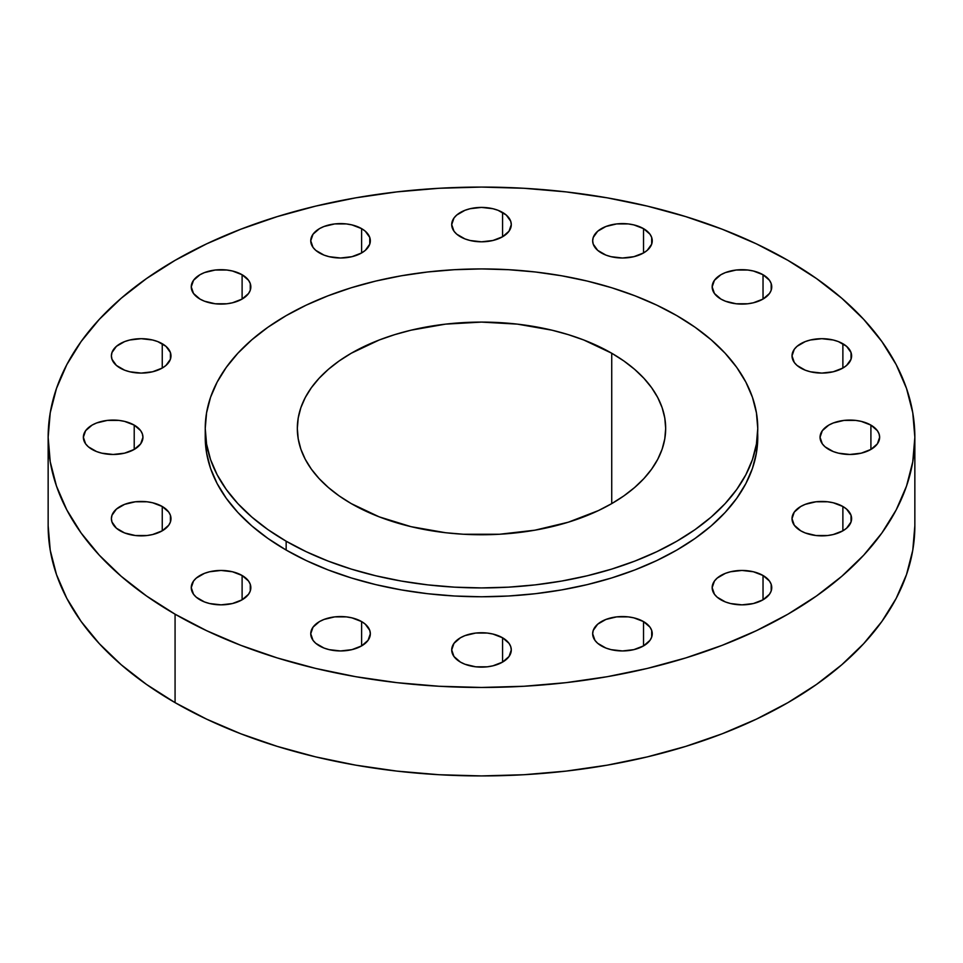 <?xml version="1.0" encoding="UTF-8"?>
<svg xmlns="http://www.w3.org/2000/svg" width="963" height="963" viewBox="0 0 963 963"><rect width="100%" height="100%" fill="white"/><g stroke="black" fill="none" stroke-linecap="round" stroke-linejoin="round"><path stroke-width="1.44" d="M870.913 425.104L870.913 449.432L877.377 443.859L879.64 437.274L879.063 433.916L877.377 430.69L870.913 425.104L861.247 421.385L855.662 420.398L844.033 420.398L833.296 422.974L828.782 425.104L822.318 430.69L820.055 437.274A29.793 17.202 180 0 1 838.448 421.385A29.793 17.202 180 0 1 870.913 425.104A29.793 17.202 180 0 1 879.64 437.274A29.793 17.202 180 0 1 861.247 453.164A29.793 17.202 180 0 1 828.782 449.432A29.793 17.202 180 0 1 820.055 437.274L822.318 443.859L825.074 446.832L833.296 451.575L838.448 453.164L849.848 454.476L861.247 453.164L870.913 449.432L870.913 425.104M842.878 506.49L842.878 530.818L846.585 528.206L851.027 522.006L851.027 515.301L846.585 509.102L842.878 506.49L833.212 502.758L827.626 501.783L815.998 501.783L805.261 504.347L800.747 506.49L794.282 512.075L792.019 518.66A29.793 17.202 180 0 1 810.413 502.758A29.793 17.202 180 0 1 842.878 506.49A29.793 17.202 180 0 1 851.605 518.66A29.793 17.202 180 0 1 833.212 534.549A29.793 17.202 180 0 1 800.747 530.818A29.793 17.202 180 0 1 792.019 518.66L794.282 525.232L800.747 530.818L805.261 532.96L815.998 535.524L827.626 535.524L833.212 534.549L842.878 530.818L842.878 506.49M763.033 575.489L763.033 599.805L769.485 594.231L771.182 591.005L771.182 584.288L769.485 581.062L763.033 575.489L753.367 571.757L741.955 570.445L730.556 571.757L725.404 573.346L717.194 578.089L714.438 581.062L712.163 587.647A29.793 17.202 180 0 1 730.556 571.757A29.793 17.202 180 0 1 763.033 575.489A29.793 17.202 180 0 1 771.748 587.647A29.793 17.202 180 0 1 753.367 603.536A29.793 17.202 180 0 1 720.89 599.805A29.793 17.202 180 0 1 712.163 587.647L714.438 594.231L717.194 597.204L725.404 601.947L730.556 603.536L741.955 604.848L753.367 603.536L763.033 599.805L763.033 575.489M643.525 621.58L643.525 645.908L649.989 640.335L651.686 637.097L651.686 630.392L649.989 627.166L643.525 621.58L633.859 617.861L628.273 616.874L616.645 616.874L605.908 619.45L597.686 624.193L593.244 630.392L592.666 633.75A29.793 17.202 180 0 1 611.06 617.861A29.793 17.202 180 0 1 643.525 621.58A29.793 17.202 180 0 1 652.252 633.75A29.793 17.202 180 0 1 633.859 649.64A29.793 17.202 180 0 1 601.394 645.908A29.793 17.202 180 0 1 592.666 633.75L594.941 640.335L597.686 643.308L605.908 648.051L611.06 649.64L622.459 650.952L633.859 649.64L643.525 645.908L643.525 621.58M502.566 637.771L502.566 662.099L509.03 656.513L511.293 649.929L510.715 646.582L509.03 643.356L502.566 637.771L492.9 634.039L487.314 633.064L475.686 633.064L464.948 635.628L460.434 637.771L453.97 643.356L451.707 649.929A29.793 17.202 180 0 1 470.1 634.039A29.793 17.202 180 0 1 502.566 637.771A29.793 17.202 180 0 1 511.293 649.929A29.793 17.202 180 0 1 492.9 665.83A29.793 17.202 180 0 1 460.434 662.099A29.793 17.202 180 0 1 451.707 649.929L453.97 656.513L460.434 662.099L464.948 664.241L475.686 666.805L487.314 666.805L492.9 665.83L502.566 662.099L502.566 637.771M361.606 621.58L361.606 645.908L368.059 640.335L370.334 633.75L369.756 630.392L365.314 624.193L361.606 621.58L351.94 617.861L346.355 616.874L334.727 616.874L323.989 619.45L319.475 621.58L313.011 627.166L310.748 633.75A29.793 17.202 180 0 1 329.141 617.861A29.793 17.202 180 0 1 361.606 621.58A29.793 17.202 180 0 1 370.334 633.75A29.793 17.202 180 0 1 351.94 649.64A29.793 17.202 180 0 1 319.475 645.908A29.793 17.202 180 0 1 310.748 633.75L313.011 640.335L315.768 643.308L323.989 648.051L329.141 649.64L340.541 650.952L351.94 649.64L361.606 645.908L361.606 621.58M242.11 575.489L242.11 599.805L248.562 594.231L250.26 591.005L250.26 584.288L248.562 581.062L242.11 575.489L232.444 571.757L221.045 570.445L209.633 571.757L204.481 573.346L196.271 578.089L193.515 581.062L191.252 587.647A29.793 17.202 180 0 1 209.633 571.757A29.793 17.202 180 0 1 242.11 575.489A29.793 17.202 180 0 1 250.837 587.647A29.793 17.202 180 0 1 232.444 603.536A29.793 17.202 180 0 1 199.967 599.805A29.793 17.202 180 0 1 191.252 587.647L193.515 594.231L196.271 597.204L204.481 601.947L209.633 603.536L221.045 604.848L232.444 603.536L242.11 599.805L242.11 575.489M162.253 506.49L162.253 530.818L168.718 525.232L170.415 522.006L170.415 515.301L168.718 512.075L162.253 506.49L152.587 502.758L147.002 501.783L135.374 501.783L124.636 504.347L116.415 509.102L111.973 515.301L111.395 518.66A29.793 17.202 180 0 1 129.788 502.758A29.793 17.202 180 0 1 162.253 506.49A29.793 17.202 180 0 1 170.981 518.66A29.793 17.202 180 0 1 152.587 534.549A29.793 17.202 180 0 1 120.122 530.818A29.793 17.202 180 0 1 111.395 518.66L111.973 522.006L116.415 528.206L124.636 532.96L135.374 535.524L147.002 535.524L152.587 534.549L162.253 530.818L162.253 506.49M134.218 425.104L134.218 449.432L140.682 443.859L142.945 437.274L142.368 433.916L140.682 430.69L134.218 425.104L124.552 421.385L118.967 420.398L107.338 420.398L96.601 422.974L92.087 425.104L85.623 430.69L83.36 437.274A29.793 17.202 180 0 1 101.753 421.385A29.793 17.202 180 0 1 134.218 425.104A29.793 17.202 180 0 1 142.945 437.274A29.793 17.202 180 0 1 124.552 453.164A29.793 17.202 180 0 1 92.087 449.432A29.793 17.202 180 0 1 83.36 437.274L85.623 443.859L88.379 446.832L96.601 451.575L101.753 453.164L113.153 454.476L124.552 453.164L134.218 449.432L134.218 425.104M162.253 343.731L162.253 368.047L165.961 365.446L170.415 359.247L170.415 352.53L165.961 346.331L157.739 341.588L152.587 339.999L141.188 338.687L129.788 339.999L124.636 341.588L116.415 346.331L111.973 352.53L111.395 355.889A29.793 17.202 180 0 1 129.788 339.999A29.793 17.202 180 0 1 162.253 343.731A29.793 17.202 180 0 1 170.981 355.889A29.793 17.202 180 0 1 152.587 371.778A29.793 17.202 180 0 1 120.122 368.047A29.793 17.202 180 0 1 111.395 355.889L111.973 359.247L116.415 365.446L124.636 370.189L129.788 371.778L141.188 373.09L152.587 371.778L162.253 368.047L162.253 343.731M242.11 274.732L242.11 299.06L248.562 293.474L250.26 290.248L250.26 283.543L248.562 280.317L242.11 274.732L232.444 271L226.847 270.025L215.231 270.025L204.481 272.589L199.967 274.732L193.515 280.317L191.252 286.89A29.793 17.202 180 0 1 209.633 271A29.793 17.202 180 0 1 242.11 274.732A29.793 17.202 180 0 1 250.837 286.89A29.793 17.202 180 0 1 232.444 302.791A29.793 17.202 180 0 1 199.967 299.06A29.793 17.202 180 0 1 191.252 286.89L193.515 293.474L199.967 299.06L204.481 301.202L215.231 303.766L226.847 303.766L232.444 302.791L242.11 299.06L242.11 274.732M361.606 228.628L361.606 252.956L365.314 250.356L369.756 244.157L369.756 237.44L365.314 231.24L361.606 228.628L351.94 224.909L346.355 223.922L334.727 223.922L323.989 226.498L319.475 228.628L313.011 234.214L310.748 240.798A29.793 17.202 180 0 1 329.141 224.909A29.793 17.202 180 0 1 361.606 228.628A29.793 17.202 180 0 1 370.334 240.798A29.793 17.202 180 0 1 351.94 256.688A29.793 17.202 180 0 1 319.475 252.956A29.793 17.202 180 0 1 310.748 240.798L313.011 247.383L315.768 250.356L323.989 255.099L329.141 256.688L340.541 258L351.94 256.688L361.606 252.956L361.606 228.628M502.566 212.45L502.566 236.766L509.03 231.192L511.293 224.608L510.715 221.249L506.273 215.05L498.052 210.307L492.9 208.718L481.5 207.406L470.1 208.718L464.948 210.307L456.727 215.05L453.97 218.023L451.707 224.608A29.793 17.202 180 0 1 470.1 208.718A29.793 17.202 180 0 1 502.566 212.45A29.793 17.202 180 0 1 511.293 224.608A29.793 17.202 180 0 1 492.9 240.497A29.793 17.202 180 0 1 460.434 236.766A29.793 17.202 180 0 1 451.707 224.608L453.97 231.192L456.727 234.165L464.948 238.908L470.1 240.497L481.5 241.809L492.9 240.497L502.566 236.766L502.566 212.45M643.525 228.628L643.525 252.956L647.232 250.356L651.686 244.157L651.686 237.44L649.989 234.214L643.525 228.628L633.859 224.909L628.273 223.922L616.645 223.922L605.908 226.498L597.686 231.24L593.244 237.44L592.666 240.798A29.793 17.202 180 0 1 611.06 224.909A29.793 17.202 180 0 1 643.525 228.628A29.793 17.202 180 0 1 652.252 240.798A29.793 17.202 180 0 1 633.859 256.688A29.793 17.202 180 0 1 601.394 252.956A29.793 17.202 180 0 1 592.666 240.798L593.244 244.157L597.686 250.356L605.908 255.099L611.06 256.688L622.459 258L633.859 256.688L643.525 252.956L643.525 228.628M842.878 343.731L842.878 368.047L846.585 365.446L851.027 359.247L851.027 352.53L846.585 346.331L838.364 341.588L833.212 339.999L821.812 338.687L810.413 339.999L805.261 341.588L797.039 346.331L794.282 349.304L792.019 355.889A29.793 17.202 180 0 1 810.413 339.999A29.793 17.202 180 0 1 842.878 343.731A29.793 17.202 180 0 1 851.605 355.889A29.793 17.202 180 0 1 833.212 371.778A29.793 17.202 180 0 1 800.747 368.047A29.793 17.202 180 0 1 792.019 355.889L794.282 362.473L797.039 365.446L805.261 370.189L810.413 371.778L821.812 373.09L833.212 371.778L842.878 368.047L842.878 343.731M763.033 274.732L763.033 299.06L769.485 293.474L771.182 290.248L771.182 283.543L769.485 280.317L763.033 274.732L753.367 271L747.77 270.025L736.153 270.025L725.404 272.589L720.89 274.732L714.438 280.317L712.163 286.89A29.793 17.202 180 0 1 730.556 271A29.793 17.202 180 0 1 763.033 274.732A29.793 17.202 180 0 1 771.748 286.89A29.793 17.202 180 0 1 753.367 302.791A29.793 17.202 180 0 1 720.89 299.06A29.793 17.202 180 0 1 712.163 286.89L714.438 293.474L720.89 299.06L725.404 301.202L736.153 303.766L747.77 303.766L753.367 302.791L763.033 299.06L763.033 274.732M175.073 614.189L175.073 702.641A433.35 250.187 0 0 0 647.341 756.882A433.35 250.187 0 0 0 914.85 525.726L912.768 550.246L906.52 574.538L896.192 598.36L881.867 621.472L863.679 643.669L841.818 664.723L816.48 684.452L787.927 702.641L756.412 719.132L722.262 733.758L685.776 746.373L647.341 756.882L607.292 765.152L566.039 771.11L523.98 774.721L481.5 775.925L439.02 774.721L396.961 771.11L355.708 765.152L315.659 756.882L277.224 746.373L240.738 733.758L206.588 719.132L175.073 702.641L175.073 614.189L146.52 595.989L121.182 576.271L99.321 555.206L81.133 533.021L66.808 509.896L56.48 486.086L50.232 461.795L48.15 437.274L50.232 412.754L56.48 388.462L66.808 364.64L81.133 341.528L99.321 319.331L121.182 298.277L146.52 278.548L175.073 260.359L206.588 243.868L240.738 229.242L277.224 216.627L315.659 206.118L355.708 197.848L396.961 191.89L439.02 188.279L481.5 187.075L523.98 188.279L566.039 191.89L607.292 197.848L647.341 206.118L685.776 216.627L722.262 229.242L756.412 243.868L787.927 260.359A433.35 250.187 180 0 1 914.85 437.274A433.35 250.187 180 0 1 647.341 668.418A433.35 250.187 180 0 1 175.073 614.189A433.35 250.187 180 0 1 48.15 437.274A433.35 250.187 180 0 1 315.659 206.118A433.35 250.187 180 0 1 787.927 260.359L816.48 278.548L841.818 298.277L863.679 319.331L881.867 341.528L896.192 364.64L906.52 388.462L912.768 412.754L914.85 437.274L912.768 461.795L906.52 486.086L896.192 509.896L881.867 533.021L863.679 555.206L841.818 576.271L816.48 595.989L787.927 614.189L756.412 630.669L722.262 645.294L685.776 657.922L647.341 668.418L607.292 676.688L566.039 682.659L523.98 686.258L481.5 687.462L439.02 686.258L396.961 682.659L355.708 676.688L315.659 668.418L277.224 657.922L240.738 645.294L206.588 630.669L175.073 614.189M205.239 428.427L205.239 437.274A276.261 159.497 0 0 0 286.155 550.054L286.155 541.206A276.261 159.497 180 0 1 205.239 428.427A276.261 159.497 180 0 1 375.775 281.064A276.261 159.497 180 0 1 676.845 315.647L695.057 327.239L711.2 339.819L725.139 353.24L736.731 367.385L745.868 382.13L752.452 397.31L756.424 412.79L757.761 428.427L756.424 444.063L752.452 459.544L745.868 474.723L736.731 489.457L725.139 503.613L711.2 517.035L695.057 529.614L676.845 541.206L656.754 551.715L634.978 561.044L611.734 569.085L587.225 575.778L561.694 581.05L535.392 584.854L508.572 587.153L481.5 587.924L454.428 587.153L427.608 584.854L401.306 581.05L375.775 575.778L351.266 569.085L328.022 561.044L306.246 551.715L286.155 541.206L267.943 529.614L251.8 517.035L237.861 503.613L226.269 489.457L217.132 474.723L210.548 459.544L206.576 444.063L205.239 428.427L206.576 412.79L210.548 397.31L217.132 382.13L226.269 367.385L237.861 353.24L251.8 339.819L267.943 327.239L286.155 315.647L306.246 305.127L328.022 295.81L351.266 287.756L375.775 281.064L401.306 275.791L427.608 271.987L454.428 269.7L481.5 268.93L508.572 269.7L535.392 271.987L561.694 275.791L587.225 281.064L611.734 287.756L634.978 295.81L656.754 305.127L676.845 315.647A276.261 159.497 180 0 1 757.761 428.427A276.261 159.497 180 0 1 587.225 575.778A276.261 159.497 180 0 1 286.155 541.206L286.155 550.054A276.261 159.497 0 0 0 587.225 584.625A276.261 159.497 0 0 0 757.761 437.274A276.261 159.497 0 0 0 757.652 432.844M611.734 353.24L611.734 503.613L611.734 353.24A184.174 106.327 180 0 1 665.674 428.427A184.174 106.327 180 0 1 551.98 526.665A184.174 106.327 180 0 1 351.266 503.613A184.174 106.327 180 0 1 297.326 428.427A184.174 106.327 180 0 1 411.02 330.189A184.174 106.327 180 0 1 611.734 353.24L583.819 340.011L568.314 334.655L551.98 330.189L517.432 324.134L481.5 322.099L445.568 324.134L411.02 330.189L394.686 334.655L379.181 340.011L351.266 353.24L339.132 360.969L328.371 369.347L319.078 378.303L311.35 387.74L305.259 397.563L300.865 407.686L298.217 418.002L297.326 428.427L298.217 438.851L300.865 449.167L305.259 459.291L311.35 469.113L319.078 478.551L328.371 487.495L339.132 495.885L351.266 503.613L379.181 516.842L411.02 526.665L445.568 532.72L463.444 534.248L499.556 534.248L534.959 530.18L568.314 522.199L598.336 510.619L611.734 503.613L623.868 495.885L634.629 487.495L643.922 478.551L651.65 469.113L657.741 459.291L662.135 449.167L664.783 438.851L665.674 428.427L664.783 418.002L662.135 407.686L657.741 397.563L651.65 387.74L643.922 378.303L634.629 369.347L623.868 360.969L611.734 353.24M205.239 437.274L206.576 452.899L210.548 468.391L217.132 483.57L226.269 498.304L237.861 512.46L251.8 525.882L267.943 538.449L286.155 550.054L306.246 560.562L328.022 569.891L351.266 577.932L375.775 584.625L401.306 589.898L427.608 593.702L454.428 596.001L481.5 596.771L508.572 596.001L535.392 593.702L561.694 589.898L587.225 584.625L611.734 577.932L634.978 569.891L656.754 560.562L676.845 550.054L695.057 538.449L711.2 525.882L725.139 512.46L736.731 498.304L745.868 483.57L752.452 468.391L756.424 452.899L757.761 428.427M48.15 525.726A433.35 250.187 0 0 0 175.073 702.641L146.52 684.452L121.182 664.723L99.321 643.669L81.133 621.472L66.808 598.36L56.48 574.538L50.232 550.246L48.15 525.726L48.15 437.274M914.85 437.274L914.85 525.726"/></g></svg>

